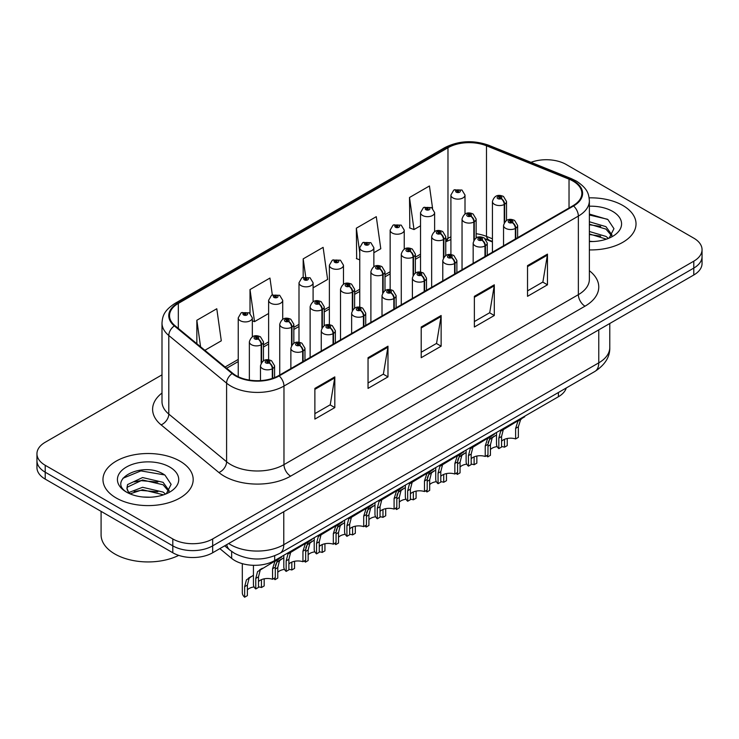<?xml version="1.0" encoding="UTF-8"?>
<svg xmlns="http://www.w3.org/2000/svg" width="739" height="739" viewBox="0 0 739 739"><rect width="100%" height="100%" fill="white"/><g stroke="black" fill="none" stroke-linecap="round" stroke-linejoin="round"><path stroke-width="1.11" d="M492.423 241.958L487.583 240.009A37.587 21.699 0 0 0 485.92 239.371M566.268 387.966A28.193 16.276 180 0 1 558.416 396.732L274.686 560.55A28.193 16.276 180 0 1 231.649 558.37L219.834 548.624M622.82 205.47A45.107 26.041 0 0 0 589.149 197.858A45.107 26.041 0 0 1 622.82 205.47A45.107 26.041 0 0 1 636.03 223.889A45.107 26.041 0 0 0 622.82 205.47M179.974 461.145A45.107 26.041 0 0 0 130.812 455.501A45.107 26.041 0 0 0 102.97 479.556A45.107 26.041 0 0 0 116.18 497.975A45.107 26.041 0 0 0 165.342 503.619A45.107 26.041 0 0 0 193.184 479.556A45.107 26.041 0 0 0 179.974 461.145A45.107 26.041 0 0 0 130.812 455.501A45.107 26.041 0 0 0 102.97 479.556A45.107 26.041 0 0 0 116.18 497.975A45.107 26.041 0 0 0 165.342 503.619A45.107 26.041 0 0 0 193.184 479.556A45.107 26.041 0 0 0 179.974 461.145M573.048 181.101A30.077 17.366 180 0 1 581.852 193.387A30.077 17.366 180 0 1 573.048 205.664L278.658 375.624A30.077 17.366 180 0 1 232.757 373.306L174.958 325.65A30.077 17.366 180 0 1 169.517 315.692A30.077 17.366 180 0 1 178.33 303.406L447.973 147.735A30.077 17.366 180 0 1 486.484 145.786L569.03 179.161A30.077 17.366 180 0 1 573.048 181.101M573.575 180.796A30.826 17.801 0 0 0 569.464 178.801L486.918 145.435A30.826 17.801 0 0 0 447.437 147.43L177.794 303.101A30.826 17.801 0 0 0 174.339 325.899L232.138 373.555A30.826 17.801 0 0 0 279.194 375.929L573.575 205.969A30.826 17.801 0 0 0 573.575 180.796M161.998 374.839L45.208 442.264A28.193 16.276 0 0 0 36.95 453.774L36.95 467.593A28.193 16.276 0 0 0 45.208 479.103L172.797 552.763L172.797 545.853A28.193 16.276 0 0 0 212.666 545.853L693.792 268.081A28.193 16.276 0 0 0 702.05 256.572A28.193 16.276 0 0 1 693.792 268.081L212.666 545.853A28.193 16.276 0 0 1 172.797 545.853L45.208 472.193L172.797 545.853L172.797 538.953A28.193 16.276 0 0 0 212.666 538.953L693.792 261.181A28.193 16.276 0 0 0 702.05 249.671A28.193 16.276 0 0 0 693.792 238.161L566.203 164.492A28.193 16.276 0 0 0 530.971 162.331M36.95 460.683A28.193 16.276 0 0 0 45.208 472.193A28.193 16.276 0 0 1 36.95 460.683M314.879 388.4L314.879 419.096L334.813 407.586L334.813 376.89L314.879 388.4M314.879 413.646L330.231 404.787L334.73 377.906A7.519 4.342 -120 0 0 334.813 376.89M330.093 404.861L334.813 407.586M368.04 357.704L368.04 388.4L387.975 376.89L387.975 346.194L368.04 357.704M368.04 382.959L383.393 374.091L387.892 347.219A7.519 4.342 -120 0 0 387.975 346.194M383.255 374.165L387.975 376.89M527.526 265.624L527.526 296.321L547.46 284.811L547.46 254.114L527.526 265.624M527.526 290.88L542.879 282.012L547.377 255.14A7.519 4.342 -120 0 0 547.46 254.114M542.749 282.086L547.46 284.811M474.364 296.321L474.364 327.017L494.299 315.507L494.299 284.811L474.364 296.321M474.364 321.567L489.717 312.708L494.215 285.827A7.519 4.342 -120 0 0 494.299 284.811M489.587 312.782L494.299 315.507M421.202 327.017L421.202 357.704L441.137 346.194L441.137 315.507L421.202 327.017M421.202 352.263L436.555 343.395L441.054 316.523A7.519 4.342 -120 0 0 441.137 315.507M436.416 343.478L441.137 346.194M492.423 238.799L486.484 236.397A30.077 17.366 0 0 0 476.138 233.718M450.91 236.849A30.077 17.366 0 0 0 447.973 238.346L445.756 239.621M420.528 254.188L415.373 257.163M390.146 271.721L384.991 274.705M359.764 289.263L354.609 292.247M329.382 306.805L324.227 309.789M298.999 324.347L293.845 327.331M268.617 341.889L263.463 344.873M238.235 359.431L225.118 367.006M589.371 249.911A45.107 26.041 0 0 0 636.03 223.889A45.107 26.041 0 0 1 589.371 249.911M36.95 453.774A28.193 16.276 0 0 0 45.208 465.284L172.797 538.953M204.86 350.304L221.294 340.818L216.786 308.754L196.851 320.264L196.851 343.7M373.86 252.738L380.779 248.738L376.28 216.675L356.346 228.185L356.66 258.687M432.564 208.259L429.442 185.979L409.508 197.489L409.822 228M272.322 294.944L269.957 278.058L250.013 289.568L250.013 313.299M313.096 287.813L327.617 279.434L323.119 247.362L303.184 258.872L303.184 277.208M303.184 258.872L305.687 276.719M359.764 259.851L356.346 258.567M356.346 228.185L359.764 252.59M409.508 197.489L414.006 229.561L420.528 225.792M414.006 229.561L409.508 227.88M250.013 289.568L254.521 321.641L268.617 313.493M254.521 321.641L252.332 320.818M196.851 320.264L200.574 346.767M172.797 552.763A28.193 16.276 0 0 0 212.666 552.763L693.792 274.991A28.193 16.276 0 0 0 702.05 263.481L702.05 249.671M496.497 432.481L496.497 444.139A14.096 8.138 180 0 0 498.825 448.619L498.825 438.098L500.626 431.271L520.117 419.447L520.117 418.847M520.986 418.348L520.986 418.948L522.27 418.209L520.561 419.761L518.353 426.819L518.353 437.349L515.619 438.929L515.619 428.398L517.9 421.295L520.93 418.976M524.69 416.205L524.69 416.805L520.986 418.948M505.421 427.936L502.696 429.507L505.421 427.936L503.287 429.738L501.559 436.518L501.559 447.04L498.825 448.619M515.619 438.929A10.337 5.967 0 0 0 501.559 441.238M515.794 238.715L515.794 228.203A4.702 2.827 -122.2 0 0 512.33 222.531A2.346 1.358 0 0 0 512.256 220.656A2.346 1.358 0 0 0 508.931 220.656A2.346 1.358 0 0 0 508.931 222.568A2.346 1.358 0 0 0 512.182 222.615L511.231 222.014A0.942 0.545 180 0 1 510.233 221.109A0.942 0.545 180 0 1 511.286 221.977L512.33 222.531M512.182 222.615A4.702 2.596 62.1 0 1 515.36 228.453A7.048 4.074 180 0 1 505.605 228.323A7.048 4.074 180 0 1 503.545 225.45C505.347 219.668 509.032 217.987 514.603 220.425L517.642 225.45A7.048 4.074 180 0 1 515.794 228.203M515.36 238.965L515.36 228.453M488.082 442.661L489.504 439.539L496.497 434.929M507.231 438.495L507.231 445.608L504.497 447.187L504.497 439.326M487.703 455.048L487.703 456.887A14.096 8.138 180 0 1 486.576 455.695M494.299 436.195L491.574 437.774L494.299 436.195L492.156 437.996L490.437 444.786L490.437 455.307L487.703 456.887M504.497 447.187A10.337 5.967 0 0 0 501.559 446.559M497.153 446.587A10.337 5.967 0 0 0 490.437 449.506M504.663 222.106L504.663 204.232A4.702 2.827 -122.2 0 0 501.199 198.569A2.346 1.358 0 0 0 501.134 196.694A2.346 1.358 0 0 0 497.809 196.694A2.346 1.358 0 0 0 497.809 198.606A2.346 1.358 0 0 0 501.06 198.652L500.1 198.052A0.942 0.545 180 0 1 499.111 197.147A0.942 0.545 180 0 1 500.164 198.015L501.199 198.569M501.06 198.652A4.702 2.596 62.1 0 1 504.229 204.491A7.048 4.074 180 0 1 494.483 204.361A7.048 4.074 180 0 1 492.423 201.488C494.225 195.706 497.91 194.024 503.481 196.454L506.52 201.488A7.048 4.074 180 0 1 504.663 204.232M504.229 222.781L504.229 204.491M465.007 214.033L465.007 195.059A7.048 4.074 180 0 1 460.656 198.819A7.048 4.074 180 0 1 452.979 197.941A7.048 4.074 180 0 1 450.91 195.059L453.728 190.172A4.702 2.827 57.8 0 1 456.231 190.311A2.346 1.358 0 0 0 456.305 192.186A2.346 1.358 0 0 0 459.621 192.186A2.346 1.358 0 0 0 459.621 190.265A2.346 1.358 0 0 0 456.379 190.228L457.33 190.828A0.942 0.545 180 0 1 458.319 191.724A0.942 0.545 180 0 1 457.265 190.856L456.231 190.311M457.33 191.623L457.33 190.828M456.379 190.228A4.702 2.596 -117.9 0 0 454.18 189.914A4.702 2.596 -117.9 0 0 453.968 190.043M457.265 191.595L457.265 190.856M589.371 241.247L592.955 241.542M589.371 231.501L605.943 236.406L608.428 238.401M589.371 233.94L606.396 239.159M589.371 221.755L605.943 226.661L612.049 235.094M589.371 224.194L605.943 229.099L611.569 235.732M589.371 241.551A30.641 17.69 0 0 0 612.594 236.397A30.641 17.69 0 0 0 612.594 211.372A30.641 17.69 0 0 0 589.371 206.218M609.158 238.106L613.952 228.684L607.883 219.529L589.371 214.061M589.371 215.003L607.467 219.252M589.371 224.748L600.687 226.411M589.371 234.494L600.687 236.157M101.086 511.36L101.086 534.805A46.991 27.131 0 0 0 114.85 553.991A46.991 27.131 0 0 0 178.718 555.377M142.941 497.005L150.109 497.208M128.891 492.507L142.581 487.287L163.097 492.082L165.582 494.077M130.156 493.818L142.581 489.726L163.55 494.834M129.113 493.458L126.914 488.303A21.246 12.267 0 0 0 130.341 493.985M126.914 488.303L127.561 484.59L142.581 477.542L163.097 482.336L169.203 490.77M126.969 488.608L127.561 487.029L142.581 479.981L163.097 484.775L168.723 491.407M166.312 493.781L171.115 484.35L165.037 475.205C143.542 459.75 105.335 480.11 127.394 492.599L127.496 492.673M169.748 467.048A30.641 17.69 0 0 0 126.406 467.048A30.641 17.69 0 0 0 126.406 492.072A30.641 17.69 0 0 0 169.748 492.072A30.641 17.69 0 0 0 169.748 467.048M122.914 478.281L140.909 470.891L164.621 474.928M134.156 481.865L140.909 480.636L157.841 482.087M134.156 491.611L140.909 490.382L157.841 491.832M466.115 450.023L466.115 461.681A14.096 8.138 180 0 0 468.443 466.161L468.443 455.64L470.244 448.813L489.735 436.989L489.735 436.389M490.604 435.881L490.604 436.49L491.888 435.742L490.179 437.303L487.971 444.361L487.971 454.891L485.237 456.471L485.237 445.94L487.518 438.837L490.548 436.518M494.308 433.747L494.308 434.347L490.604 436.49M475.038 445.478L472.313 447.049L475.038 445.478L472.905 447.28L471.177 454.06L471.177 464.582L468.443 466.161M485.237 456.471A10.337 5.967 0 0 0 471.177 458.78M485.412 256.257L485.412 245.736A4.702 2.827 -122.2 0 0 481.939 240.073A2.346 1.358 0 0 0 481.874 238.198A2.346 1.358 0 0 0 478.549 238.198A2.346 1.358 0 0 0 478.549 240.11A2.346 1.358 0 0 0 481.8 240.157L480.849 239.556A0.942 0.545 180 0 1 479.851 238.651A0.942 0.545 180 0 1 480.904 239.519L481.939 240.073M481.8 240.157A4.702 2.596 62.1 0 1 484.969 245.995A7.048 4.074 180 0 1 475.223 245.865A7.048 4.074 180 0 1 473.163 242.992C474.965 237.21 478.65 235.529 484.221 237.958L487.26 242.992A7.048 4.074 180 0 1 485.412 245.736M484.969 256.507L484.969 245.995M435.733 467.565L435.733 479.223A14.096 8.138 180 0 0 438.061 483.703L438.061 473.182L439.862 466.355L459.353 454.531L459.353 453.931M460.221 453.423L460.221 454.032L461.505 453.284L459.797 454.845L457.589 461.903L457.589 472.433L454.854 474.013L454.854 463.482L457.136 456.379L460.166 454.06M463.926 451.289L463.926 451.889L460.221 454.032M444.656 463.011L441.931 464.591L444.656 463.011L442.522 464.822L440.795 471.602L440.795 482.124L438.061 483.703M454.854 474.013A10.337 5.967 0 0 0 440.795 476.322M455.03 273.799L455.03 263.278A4.702 2.827 -122.2 0 0 451.557 257.615A2.346 1.358 0 0 0 451.492 255.74A2.346 1.358 0 0 0 448.167 255.74A2.346 1.358 0 0 0 448.167 257.652A2.346 1.358 0 0 0 451.418 257.699L450.467 257.098A0.942 0.545 180 0 1 449.469 256.193A0.942 0.545 180 0 1 450.522 257.061L451.557 257.615M451.418 257.699A4.702 2.596 62.1 0 1 454.587 263.537A7.048 4.074 180 0 1 444.841 263.407A7.048 4.074 180 0 1 442.781 260.534C444.582 254.752 448.268 253.071 453.838 255.5L456.878 260.534A7.048 4.074 180 0 1 455.03 263.278M454.587 274.049L454.587 263.537M405.351 485.107L405.351 496.765A14.096 8.138 180 0 0 407.679 501.245L407.679 490.724L409.48 483.897L428.971 472.073L428.971 471.473M429.839 470.965L429.839 471.574L431.123 470.826L429.414 472.387L427.207 479.445L427.207 489.975L424.472 491.546L424.472 481.024L426.754 473.921L429.784 471.602M433.544 468.831L433.544 469.431L429.839 471.574M414.274 480.553L411.549 482.133L414.274 480.553L412.14 482.355L410.413 489.144L410.413 499.666L407.679 501.245M424.472 491.546A10.337 5.967 0 0 0 410.413 493.864M424.639 291.342L424.639 280.82A4.702 2.827 -122.2 0 0 421.175 275.148A2.346 1.358 0 0 0 421.11 273.273A2.346 1.358 0 0 0 417.784 273.273A2.346 1.358 0 0 0 417.784 275.194A2.346 1.358 0 0 0 421.036 275.241L420.085 274.64A0.942 0.545 180 0 1 419.087 273.735A0.942 0.545 180 0 1 420.14 274.603L421.175 275.148M421.036 275.241A4.702 2.596 62.1 0 1 424.204 281.069A7.048 4.074 180 0 1 414.459 280.949A7.048 4.074 180 0 1 412.399 278.076C414.2 272.294 417.886 270.613 423.456 273.042L426.495 278.076A7.048 4.074 180 0 1 424.639 280.82M424.204 291.591L424.204 281.069M374.969 502.649L374.969 514.307A14.096 8.138 180 0 0 377.296 518.787L377.296 508.266L379.098 501.43L398.589 489.615L398.589 489.006M399.457 488.507L399.457 489.107L400.741 488.368L399.032 489.92L396.825 496.987L396.825 507.508L394.09 509.088L394.09 498.566L396.372 491.463L399.402 489.144M403.161 486.373L403.161 486.973L399.457 489.107M383.892 498.095L381.167 499.675L383.892 498.095L381.758 499.897L380.031 506.686L380.031 517.208L377.296 518.787M394.09 509.088A10.337 5.967 0 0 0 380.031 511.406M394.257 308.884L394.257 298.362A4.702 2.827 -122.2 0 0 390.792 292.69A2.346 1.358 0 0 0 390.728 290.815A2.346 1.358 0 0 0 387.402 290.815A2.346 1.358 0 0 0 387.402 292.736A2.346 1.358 0 0 0 390.654 292.773L389.702 292.173A0.942 0.545 180 0 1 388.705 291.277A0.942 0.545 180 0 1 389.758 292.145L390.792 292.69M390.654 292.773A4.702 2.596 62.1 0 1 393.822 298.611A7.048 4.074 180 0 1 384.077 298.491A7.048 4.074 180 0 1 382.017 295.618C383.818 289.836 387.504 288.155 393.074 290.584L396.113 295.618A7.048 4.074 180 0 1 394.257 298.362M393.822 309.133L393.822 298.611M434.624 231.575L434.624 212.601A7.048 4.074 180 0 1 430.274 216.361A7.048 4.074 180 0 1 422.597 215.483A7.048 4.074 180 0 1 420.528 212.601L423.345 207.714A4.702 2.827 57.8 0 1 425.849 207.853A2.346 1.358 0 0 0 425.923 209.728A2.346 1.358 0 0 0 429.239 209.728A2.346 1.358 0 0 0 429.239 207.807A2.346 1.358 0 0 0 425.997 207.77L426.948 208.37A0.942 0.545 180 0 1 427.936 209.266A0.942 0.545 180 0 1 426.883 208.398L425.849 207.853M426.948 209.165L426.948 208.37M425.997 207.77A4.702 2.596 -117.9 0 0 423.798 207.447A4.702 2.596 -117.9 0 0 423.586 207.585M426.883 209.137L426.883 208.398M404.242 249.117L404.242 230.143A7.048 4.074 180 0 1 399.891 233.903A7.048 4.074 180 0 1 392.215 233.025A7.048 4.074 180 0 1 390.146 230.143L392.963 225.256A4.702 2.827 57.8 0 1 395.467 225.395A2.346 1.358 0 0 0 395.541 227.27A2.346 1.358 0 0 0 398.857 227.27A2.346 1.358 0 0 0 398.857 225.349A2.346 1.358 0 0 0 395.614 225.312L396.566 225.912A0.942 0.545 180 0 1 397.554 226.808A0.942 0.545 180 0 1 396.529 226.688L396.501 225.94L395.467 225.395M396.566 226.707L396.566 225.912M395.614 225.312A4.702 2.596 -117.9 0 0 393.416 224.989A4.702 2.596 -117.9 0 0 393.203 225.127M396.529 226.688A0.942 0.545 180 0 1 396.501 225.94M373.86 266.659L373.86 247.685A7.048 4.074 180 0 1 369.509 251.445A7.048 4.074 180 0 1 361.833 250.567A7.048 4.074 180 0 1 359.764 247.685L362.581 242.798A4.702 2.827 57.8 0 1 365.084 242.937A2.346 1.358 0 0 0 365.158 244.812A2.346 1.358 0 0 0 368.475 244.812A2.346 1.358 0 0 0 368.475 242.891A2.346 1.358 0 0 0 365.232 242.854L366.184 243.454A0.942 0.545 180 0 1 367.172 244.35A0.942 0.545 180 0 1 366.147 244.23L366.119 243.482L365.084 242.937M366.184 244.249L366.184 243.454M365.232 242.854A4.702 2.596 -117.9 0 0 363.034 242.531A4.702 2.596 -117.9 0 0 362.821 242.669M366.147 244.23A0.942 0.545 180 0 1 366.119 243.482M343.478 284.201L343.478 265.227A7.048 4.074 180 0 1 339.127 268.987A7.048 4.074 180 0 1 331.451 268.109A7.048 4.074 180 0 1 329.382 265.227L332.199 260.331A4.702 2.827 57.8 0 1 334.702 260.479A2.346 1.358 0 0 0 334.767 262.354A2.346 1.358 0 0 0 338.092 262.354A2.346 1.358 0 0 0 338.092 260.433A2.346 1.358 0 0 0 334.85 260.387L335.802 260.987A0.942 0.545 180 0 1 336.79 261.892A0.942 0.545 180 0 1 335.765 261.772L335.802 260.987M334.85 260.387A4.702 2.596 -117.9 0 0 332.652 260.073A4.702 2.596 -117.9 0 0 332.439 260.211M335.737 261.754L334.702 260.479M335.765 261.772A0.942 0.545 180 0 1 335.737 261.024M457.7 460.203L459.122 457.072L466.115 452.471M476.849 456.037L476.849 463.15L474.115 464.729L474.115 456.859M457.321 472.591L457.321 474.429A14.096 8.138 180 0 1 456.194 473.237M463.916 453.737L461.191 455.316L463.916 453.737L461.773 455.538L460.055 462.328L460.055 472.849L457.321 474.429M474.115 464.729A10.337 5.967 0 0 0 471.177 464.101M466.771 464.129A10.337 5.967 0 0 0 460.055 467.048M474.281 239.648L474.281 221.774A4.702 2.827 -122.2 0 0 470.817 216.102A2.346 1.358 0 0 0 470.752 214.227A2.346 1.358 0 0 0 467.427 214.227A2.346 1.358 0 0 0 467.427 216.148A2.346 1.358 0 0 0 470.678 216.194L469.718 215.594A0.942 0.545 180 0 1 468.729 214.689A0.942 0.545 180 0 1 469.782 215.557L470.817 216.102M470.678 216.194A4.702 2.596 62.1 0 1 473.847 222.023A7.048 4.074 180 0 1 464.101 221.903A7.048 4.074 180 0 1 462.041 219.03C463.843 213.248 467.528 211.566 473.099 213.996L476.138 219.03A7.048 4.074 180 0 1 474.281 221.774M473.847 240.323L473.847 222.023M427.318 477.745L428.74 474.614L435.733 470.013M446.467 473.579L446.467 480.692L443.733 482.271L443.733 474.401M426.939 490.123L426.939 491.971A14.096 8.138 180 0 1 425.812 490.779M433.534 471.279L430.809 472.849L433.534 471.279L431.391 473.08L429.673 479.87L429.673 490.391L426.939 491.971M443.733 482.271A10.337 5.967 0 0 0 440.795 481.643M436.389 481.671A10.337 5.967 0 0 0 429.673 484.59M443.899 257.19L443.899 239.316A4.702 2.827 -122.2 0 0 440.435 233.644A2.346 1.358 0 0 0 440.37 231.769A2.346 1.358 0 0 0 437.045 231.769A2.346 1.358 0 0 0 437.045 233.69A2.346 1.358 0 0 0 440.296 233.727L439.336 233.136A0.942 0.545 180 0 1 438.347 232.231A0.942 0.545 180 0 1 439.4 233.099L440.435 233.644M440.296 233.727A4.702 2.596 62.1 0 1 443.465 239.565A7.048 4.074 180 0 1 433.719 239.445A7.048 4.074 180 0 1 431.659 236.572C433.46 230.79 437.146 229.108 442.716 231.538L445.756 236.572A7.048 4.074 180 0 1 443.899 239.316M443.465 257.865L443.465 239.565M396.935 495.287L398.358 492.156L405.351 487.555M416.085 491.121L416.085 498.234L413.35 499.813L413.35 491.943M396.557 507.665L396.557 509.513A14.096 8.138 180 0 1 395.43 508.321M403.152 488.821L400.427 490.391L403.152 488.821L401.009 490.622L399.291 497.412L399.291 507.933L396.557 509.513M413.35 499.813A10.337 5.967 0 0 0 410.413 499.185M406.007 499.213A10.337 5.967 0 0 0 399.291 502.123M413.517 274.732L413.517 256.858A4.702 2.827 -122.2 0 0 410.053 251.186A2.346 1.358 0 0 0 409.988 249.311A2.346 1.358 0 0 0 406.662 249.311A2.346 1.358 0 0 0 406.662 251.232A2.346 1.358 0 0 0 409.905 251.269L408.953 250.669A0.942 0.545 180 0 1 407.965 249.773A0.942 0.545 180 0 1 409.018 250.641L410.053 251.186M409.905 251.269A4.702 2.596 62.1 0 1 413.083 257.107A7.048 4.074 180 0 1 403.337 256.987A7.048 4.074 180 0 1 401.277 254.105C403.078 248.322 406.764 246.65 412.334 249.08L415.373 254.105A7.048 4.074 180 0 1 413.517 256.858M413.083 275.407L413.083 257.107M366.553 512.829L367.976 509.698L374.969 505.088M385.703 508.663L385.703 515.776L382.968 517.355L382.968 509.485M366.174 525.207L366.174 527.055A14.096 8.138 180 0 1 365.048 525.863M372.77 506.363L370.045 507.933L372.77 506.363L370.627 508.164L368.909 514.944L368.909 525.475L366.174 527.055M382.968 517.355A10.337 5.967 0 0 0 380.031 516.727M375.624 516.755A10.337 5.967 0 0 0 368.909 519.665M383.135 292.274L383.135 274.4A4.702 2.827 -122.2 0 0 379.67 268.728A2.346 1.358 0 0 0 379.597 266.853A2.346 1.358 0 0 0 376.28 266.853A2.346 1.358 0 0 0 376.28 268.774A2.346 1.358 0 0 0 379.523 268.811L378.571 268.211A0.942 0.545 180 0 1 377.583 267.315A0.942 0.545 180 0 1 378.636 268.183L379.67 268.728M379.523 268.811A4.702 2.596 62.1 0 1 382.7 274.649A7.048 4.074 180 0 1 372.955 274.529A7.048 4.074 180 0 1 370.895 271.647C372.696 265.864 376.382 264.192 381.952 266.622L384.991 271.647A7.048 4.074 180 0 1 383.135 274.4M382.7 292.949L382.7 274.649M344.586 520.191L344.586 531.849A14.096 8.138 180 0 0 346.914 536.329L346.914 525.808L348.716 518.972L368.207 507.157L368.207 506.548M369.075 506.049L369.075 506.649L370.359 505.91L368.65 507.462L366.442 514.529L366.442 525.05L363.708 526.63L363.708 516.108L365.99 509.005L369.02 506.686M372.779 503.915L372.779 504.515L369.075 506.649M353.51 515.637L350.785 517.217L353.51 515.637L351.376 517.439L349.649 524.228L349.649 534.75L346.914 536.329M363.708 526.63A10.337 5.967 0 0 0 349.649 528.948M363.874 326.426L363.874 315.904A4.702 2.827 -122.2 0 0 360.41 310.232A2.346 1.358 0 0 0 360.346 308.357A2.346 1.358 0 0 0 357.02 308.357A2.346 1.358 0 0 0 357.02 310.278A2.346 1.358 0 0 0 360.272 310.315L359.32 309.715A0.942 0.545 180 0 1 358.323 308.819A0.942 0.545 180 0 1 359.376 309.687L360.41 310.232M360.272 310.315A4.702 2.596 62.1 0 1 363.44 316.153A7.048 4.074 180 0 1 353.695 316.033A7.048 4.074 180 0 1 351.635 313.151C353.436 307.369 357.122 305.697 362.692 308.126L365.731 313.151A7.048 4.074 180 0 1 363.874 315.904M363.44 326.675L363.44 316.153M314.204 537.733L314.204 549.391A14.096 8.138 180 0 0 316.532 553.871L316.532 543.341L318.333 536.514L337.825 524.699L337.825 524.09M338.693 523.591L338.693 524.191L339.977 523.452L338.268 525.004L336.06 532.071L336.06 542.592L333.326 544.172L333.326 533.65L335.608 526.538L338.638 524.228M342.397 521.448L342.397 522.057L338.693 524.191M323.128 533.179L320.403 534.75L323.128 533.179L320.985 534.981L319.266 541.77L319.266 552.292L316.532 553.871M333.326 544.172A10.337 5.967 0 0 0 319.266 546.49M333.492 343.968L333.492 333.446A4.702 2.827 -122.2 0 0 330.028 327.774A2.346 1.358 0 0 0 329.963 325.899A2.346 1.358 0 0 0 326.638 325.899A2.346 1.358 0 0 0 326.638 327.82A2.346 1.358 0 0 0 329.89 327.857L328.938 327.257A0.942 0.545 180 0 1 327.94 326.361A0.942 0.545 180 0 1 328.994 327.229L330.028 327.774M329.89 327.857A4.702 2.596 62.1 0 1 333.058 333.695A7.048 4.074 180 0 1 323.312 333.575A7.048 4.074 180 0 1 321.253 330.693C323.054 324.911 326.74 323.239 332.31 325.668L335.349 330.693A7.048 4.074 180 0 1 333.492 333.446M333.058 344.217L333.058 333.695M283.822 555.266L283.822 566.933A14.096 8.138 180 0 0 286.15 571.413L286.15 560.883L287.951 554.056L307.442 542.232L307.442 541.632M308.311 541.133L308.311 541.733L309.595 540.994L307.886 542.546L305.678 549.613L305.678 560.134L302.944 561.714L302.944 551.192L305.225 544.08L308.255 541.77M312.015 538.99L312.015 539.599L308.311 541.733M292.746 550.721L290.021 552.292L292.746 550.721L290.603 552.523L288.884 559.303L288.884 569.834L286.15 571.413M302.944 561.714A10.337 5.967 0 0 0 288.884 564.023M303.11 361.5L303.11 350.988A4.702 2.827 -122.2 0 0 299.646 345.316A2.346 1.358 0 0 0 299.581 343.441A2.346 1.358 0 0 0 296.256 343.441A2.346 1.358 0 0 0 296.256 345.362A2.346 1.358 0 0 0 299.507 345.399L298.556 344.799A0.942 0.545 180 0 1 297.558 343.903A0.942 0.545 180 0 1 298.611 344.771L299.646 345.316M299.507 345.399A4.702 2.596 62.1 0 1 302.676 351.237A7.048 4.074 180 0 1 292.93 351.117A7.048 4.074 180 0 1 290.87 348.235C292.672 342.453 296.357 340.781 301.928 343.21L304.967 348.235A7.048 4.074 180 0 1 303.11 350.988M302.676 361.759L302.676 351.237M253.44 565.298L253.44 584.475A14.096 8.138 180 0 0 255.768 588.955L255.768 578.425L257.569 571.598L277.06 559.774L277.06 559.174M277.929 558.675L277.929 559.275L279.213 558.536L277.504 560.088L275.296 567.155L275.296 577.676L272.562 579.256L272.562 568.734L274.843 561.622L277.873 559.312M281.633 556.532L281.633 557.141L277.929 559.275M262.363 568.263L259.638 569.834L262.363 568.263L260.22 570.065L258.502 576.845L258.502 587.376L255.768 588.955M272.562 579.256A10.337 5.967 0 0 0 258.502 581.565M272.728 378.285L272.728 368.53A4.702 2.827 -122.2 0 0 269.264 362.858A2.346 1.358 0 0 0 269.199 360.983A2.346 1.358 0 0 0 265.874 360.983A2.346 1.358 0 0 0 265.874 362.904A2.346 1.358 0 0 0 269.125 362.941L268.165 362.341A0.942 0.545 180 0 1 267.176 361.445A0.942 0.545 180 0 1 268.229 362.304L269.264 362.858M269.125 362.941A4.702 2.596 62.1 0 1 272.294 368.779A7.048 4.074 180 0 1 262.548 368.659A7.048 4.074 180 0 1 260.488 365.777C262.29 359.995 265.975 358.323 271.546 360.752L274.585 365.777A7.048 4.074 180 0 1 272.728 368.53M272.294 378.423L272.294 368.779M336.171 530.362L337.594 527.24L344.586 522.63M355.32 526.205L355.32 533.318L352.586 534.897L352.586 527.027M335.792 542.749L335.792 544.597A14.096 8.138 180 0 1 334.665 543.405M342.388 523.905L339.663 525.475L342.388 523.905L340.245 525.706L338.527 532.486L338.527 543.017L335.792 544.597M352.586 534.897A10.337 5.967 0 0 0 349.649 534.269M345.233 534.297A10.337 5.967 0 0 0 338.527 537.207M352.752 309.817L352.752 291.942A4.702 2.827 -122.2 0 0 349.288 286.27A2.346 1.358 0 0 0 349.214 284.395A2.346 1.358 0 0 0 345.898 284.395A2.346 1.358 0 0 0 345.898 286.316A2.346 1.358 0 0 0 349.141 286.353L348.189 285.753A0.942 0.545 180 0 1 347.201 284.857A0.942 0.545 180 0 1 348.254 285.725L349.288 286.27M349.141 286.353A4.702 2.596 62.1 0 1 352.318 292.191A7.048 4.074 180 0 1 342.573 292.071A7.048 4.074 180 0 1 340.513 289.189C342.314 283.406 346 281.735 351.57 284.164L354.609 289.189A7.048 4.074 180 0 1 352.752 291.942M352.318 310.491L352.318 292.191M305.789 547.904L307.202 544.782L314.204 540.172M324.938 543.747L324.938 550.86L322.204 552.439L322.204 544.569M305.41 560.291L305.41 562.13A14.096 8.138 180 0 1 304.283 560.938M312.006 541.447L309.281 543.017L312.006 541.447L309.863 543.248L308.145 550.028L308.145 560.559L305.41 562.13M322.204 552.439A10.337 5.967 0 0 0 319.266 551.811M314.851 551.839A10.337 5.967 0 0 0 308.145 554.749M322.37 327.359L322.37 309.484A4.702 2.827 -122.2 0 0 318.906 303.812A2.346 1.358 0 0 0 318.832 301.937A2.346 1.358 0 0 0 315.516 301.937A2.346 1.358 0 0 0 315.516 303.858A2.346 1.358 0 0 0 318.758 303.895L317.807 303.295A0.942 0.545 180 0 1 316.819 302.399A0.942 0.545 180 0 1 317.872 303.267L318.906 303.812M318.758 303.895A4.702 2.596 62.1 0 1 321.936 309.733A7.048 4.074 180 0 1 312.191 309.613A7.048 4.074 180 0 1 310.131 306.731C311.932 300.949 315.618 299.277 321.188 301.706L324.227 306.731A7.048 4.074 180 0 1 322.37 309.484M321.936 328.033L321.936 309.733M275.407 565.446L276.82 562.324L283.822 557.714M294.556 561.289L294.556 568.402L291.822 569.981L291.822 562.111M275.028 577.833L275.028 579.672A14.096 8.138 180 0 1 273.901 578.48M281.624 558.989L278.899 560.559L281.624 558.989L279.481 560.79L277.762 567.57L277.762 578.092L275.028 579.672M291.822 569.981A10.337 5.967 0 0 0 288.884 569.353M284.469 569.381A10.337 5.967 0 0 0 277.762 572.291M291.988 344.891L291.988 327.026A4.702 2.827 -122.2 0 0 288.524 321.354A2.346 1.358 0 0 0 288.45 319.479A2.346 1.358 0 0 0 285.134 319.479A2.346 1.358 0 0 0 285.134 321.4A2.346 1.358 0 0 0 288.376 321.437L287.425 320.837A0.942 0.545 180 0 1 286.436 319.932A0.942 0.545 180 0 1 287.489 320.8L288.524 321.354M288.376 321.437A4.702 2.596 62.1 0 1 291.554 327.275A7.048 4.074 180 0 1 281.808 327.155A7.048 4.074 180 0 1 279.739 324.273C281.55 318.491 285.236 316.819 290.806 319.248L293.845 324.273A7.048 4.074 180 0 1 291.988 327.026M291.554 345.575L291.554 327.275M242.309 563.645L242.309 592.733A14.096 8.138 180 0 0 244.646 597.214L244.646 586.692L246.438 579.866L253.44 575.256M264.174 578.831L264.174 585.944L261.44 587.523L261.44 579.653M251.242 576.531L248.516 578.101L251.242 576.531L249.098 578.332L247.38 585.112L247.38 595.634L244.646 597.214M261.44 587.523A10.337 5.967 0 0 0 258.502 586.886M254.087 586.923A10.337 5.967 0 0 0 247.38 589.833M261.606 362.433L261.606 344.568A4.702 2.827 -122.2 0 0 258.142 338.896A2.346 1.358 0 0 0 258.068 337.021A2.346 1.358 0 0 0 254.752 337.021A2.346 1.358 0 0 0 254.752 338.933A2.346 1.358 0 0 0 257.994 338.979L257.043 338.379A0.942 0.545 180 0 1 256.054 337.474A0.942 0.545 180 0 1 257.098 338.342L258.142 338.896M257.994 338.979A4.702 2.596 62.1 0 1 261.172 344.817A7.048 4.074 180 0 1 251.426 344.688A7.048 4.074 180 0 1 249.357 341.815C251.158 336.033 254.853 334.361 260.424 336.79L263.463 341.815A7.048 4.074 180 0 1 261.606 344.568M261.172 363.117L261.172 344.817M313.096 301.743L313.096 282.769A7.048 4.074 180 0 1 308.745 286.529A7.048 4.074 180 0 1 301.069 285.642A7.048 4.074 180 0 1 298.999 282.769L301.817 277.873A4.702 2.827 57.8 0 1 304.32 278.012A2.346 1.358 0 0 0 304.385 279.887A2.346 1.358 0 0 0 307.71 279.887A2.346 1.358 0 0 0 307.71 277.975A2.346 1.358 0 0 0 304.459 277.929L305.419 278.529A0.942 0.545 180 0 1 306.408 279.434A0.942 0.545 180 0 1 305.355 278.566L304.32 278.012M305.419 279.333L305.419 278.529M304.459 277.929A4.702 2.596 -117.9 0 0 302.269 277.615A4.702 2.596 -117.9 0 0 302.057 277.753M305.355 279.296L305.355 278.566M282.714 319.285L282.714 300.311A7.048 4.074 180 0 1 278.363 304.071A7.048 4.074 180 0 1 270.686 303.184A7.048 4.074 180 0 1 268.617 300.311L271.435 295.415A4.702 2.827 57.8 0 1 273.938 295.554A2.346 1.358 0 0 0 274.003 297.429A2.346 1.358 0 0 0 277.328 297.429A2.346 1.358 0 0 0 277.328 295.517A2.346 1.358 0 0 0 274.077 295.471L275.037 296.071A0.942 0.545 180 0 1 276.026 296.976A0.942 0.545 180 0 1 274.973 296.108L273.938 295.554M275.037 296.875L275.037 296.071M274.077 295.471A4.702 2.596 -117.9 0 0 271.887 295.157A4.702 2.596 -117.9 0 0 271.675 295.286M274.973 296.838L274.973 296.108M252.332 336.827L252.332 317.853A7.048 4.074 180 0 1 247.981 321.613A7.048 4.074 180 0 1 240.304 320.726A7.048 4.074 180 0 1 238.235 317.853L241.053 312.957A4.702 2.827 57.8 0 1 243.556 313.096A2.346 1.358 0 0 0 243.621 314.971A2.346 1.358 0 0 0 246.946 314.971A2.346 1.358 0 0 0 246.946 313.059A2.346 1.358 0 0 0 243.694 313.013L244.646 313.613A0.942 0.545 180 0 1 245.644 314.518A0.942 0.545 180 0 1 244.618 314.398L243.556 313.096M244.646 314.417L244.646 313.613M243.694 313.013A4.702 2.596 -117.9 0 0 241.505 312.699A4.702 2.596 -117.9 0 0 241.293 312.828M244.618 314.398A0.942 0.545 180 0 1 244.591 313.65M558.416 392.501L558.416 396.732M231.649 551.479L231.649 558.37M274.686 555.811L274.686 560.55M589.371 270.723A46.991 27.131 180 0 1 585.011 306.177L290.621 476.147A9.395 5.422 60 0 1 283.97 464.637L578.36 294.667A37.587 21.699 0 0 0 589.371 279.324L589.371 200.749A37.587 21.699 180 0 1 578.36 216.093A9.395 5.422 -120 0 0 573.575 205.969M290.621 476.147A46.991 27.131 180 0 1 224.166 476.147A46.991 27.131 180 0 1 218.901 472.526L161.102 424.86A46.991 27.131 180 0 1 161.998 393.028M230.808 464.637A37.587 21.699 0 0 0 283.97 464.637L283.97 386.063A37.587 21.699 180 0 1 226.596 383.162L168.797 335.506A37.587 21.699 180 0 1 161.998 323.054L161.998 401.628A37.587 21.699 0 0 0 168.797 414.08L226.596 461.736A37.587 21.699 0 0 0 230.808 464.637M589.371 200.749C588.771 194.292 588.17 188.916 576.42 181.101L571.478 178.699A9.395 4.397 112 0 0 569.464 178.801M571.478 178.699L488.922 145.334C473.357 139.819 458.586 140.622 444.601 147.726A9.395 5.422 60 0 1 447.437 147.43M177.794 303.101A9.395 5.422 -120 0 0 174.958 303.406C163.559 310.879 162.525 316.504 161.998 323.054M174.339 325.899A9.395 6.281 129.5 0 0 168.797 335.506L168.797 414.08A9.395 6.281 -50.5 0 1 161.102 424.86M488.922 145.334A9.395 4.397 112 0 0 486.918 145.435M232.138 373.555A9.395 6.281 129.5 0 0 226.596 383.162L226.596 461.736A9.395 6.281 -50.5 0 1 218.901 472.526M279.194 375.929A9.395 5.422 60 0 1 283.97 386.063L578.36 216.093L578.36 294.667A9.395 5.422 60 0 0 585.011 306.177M492.423 241.468L489.495 240.286A17.856 8.36 -68 0 1 486.484 236.397L486.484 145.786M447.973 147.735L447.973 238.346A17.856 10.309 60 0 1 445.756 241.662M212.666 538.953L212.666 552.763M693.792 261.181L693.792 274.991M45.208 465.284L45.208 479.103M569.03 179.161L569.03 207.982M178.33 303.406L178.33 328.421M421.202 327.987L441.054 316.523M474.364 297.29L494.215 285.827M527.526 266.603L547.377 255.14M368.04 358.683L387.892 347.219M314.879 389.37L334.73 377.906M228.693 543.516A37.587 21.699 0 0 0 230.614 544.708A37.587 21.699 0 0 0 283.776 544.708L598.766 362.849A37.587 21.699 0 0 0 609.777 347.506C610.054 356.826 605.084 364.817 594.867 371.458L279.878 553.308A18.798 10.854 60 0 0 283.776 544.708L283.776 511.711M598.766 329.853L598.766 362.849A18.798 10.854 60 0 1 594.867 371.458M226.697 544.671A18.798 12.572 129.5 0 0 229.838 550.084L224.674 545.835M515.619 428.398L518.353 426.819M498.825 438.098L501.559 436.518M487.971 446.208L490.437 444.786M485.237 445.94L487.971 444.361M468.443 455.64L471.177 454.06M454.854 463.482L457.589 461.903M438.061 473.182L440.795 471.602M424.472 481.024L427.207 479.445M407.679 490.724L410.413 489.144M394.09 498.566L396.825 496.987M377.296 508.266L380.031 506.686M457.589 463.75L460.055 462.328M427.207 481.292L429.673 479.87M396.825 498.825L399.291 497.412M366.442 516.367L368.909 514.944M363.708 516.108L366.442 514.529M346.914 525.808L349.649 524.228M333.326 533.65L336.06 532.071M316.532 543.341L319.266 541.77M302.944 551.192L305.678 549.613M286.15 560.883L288.884 559.303M272.562 568.734L275.296 567.155M255.768 578.425L258.502 576.845M336.06 533.909L338.527 532.486M305.678 551.451L308.145 550.028M275.296 568.993L277.762 567.57M244.646 586.692L247.38 585.112M444.601 147.726L174.958 303.406M489.495 240.286L485.477 238.891M477.828 237.274L476.138 237.062M450.91 239.556L445.756 241.782M420.528 256.322L415.373 259.306M390.146 273.864L384.991 276.848M359.764 291.406L354.609 294.381M329.382 308.948L324.227 311.923M298.999 326.49L293.845 329.465M268.617 344.032L263.463 347.007M238.235 361.574L226.642 368.262M279.878 553.308C264.756 560.91 249.634 560.91 234.503 553.308L229.838 550.084M609.777 347.506L609.777 323.497M503.545 245.782L503.545 225.45M517.642 237.644L517.642 225.45M492.423 252.211L492.423 201.488M506.52 220.462L506.52 201.488M465.007 195.059L461.977 190.034L454.18 189.914M450.91 254.549L450.91 195.059M473.163 263.324L473.163 242.992M487.26 255.186L487.26 242.992M442.781 280.866L442.781 260.534M456.878 272.728L456.878 260.534M412.399 298.408L412.399 278.076M426.495 290.27L426.495 278.076M382.017 315.95L382.017 295.618M396.113 307.812L396.113 295.618M434.624 212.601L431.594 207.576L423.798 207.447M420.528 272.081L420.528 212.601M404.242 230.143L401.212 225.118L393.416 224.989M390.146 289.623L390.146 230.143M373.86 247.685L370.83 242.66L363.034 242.531M359.764 307.165L359.764 247.685M343.478 265.227L340.448 260.202L332.652 260.073M329.382 324.707L329.382 265.227M462.041 269.753L462.041 219.03M476.138 238.004L476.138 219.03M431.659 287.286L431.659 236.572M445.756 255.537L445.756 236.572M401.277 304.828L401.277 254.105M415.373 273.079L415.373 254.105M370.895 322.37L370.895 271.647M384.991 290.621L384.991 271.647M351.635 333.492L351.635 313.151M365.731 325.354L365.731 313.151M321.253 351.034L321.253 330.693M335.349 342.896L335.349 330.693M290.87 368.576L290.87 348.235M304.967 360.438L304.967 348.235M260.488 380.613L260.488 365.777M274.585 377.592L274.585 365.777M340.513 339.912L340.513 289.189M354.609 308.163L354.609 289.189M310.131 357.454L310.131 306.731M324.227 325.705L324.227 306.731M279.739 374.996L279.739 324.273M293.845 343.247L293.845 324.273M249.357 380.077L249.357 341.815M263.463 360.789L263.463 341.815M313.096 282.769L310.057 277.744L302.269 277.615M298.999 342.249L298.999 282.769M282.714 300.311L279.675 295.286L271.887 295.157M268.617 359.791L268.617 300.311M252.332 317.853L249.292 312.819L241.505 312.699M238.235 376.733L238.235 317.853"/></g></svg>
